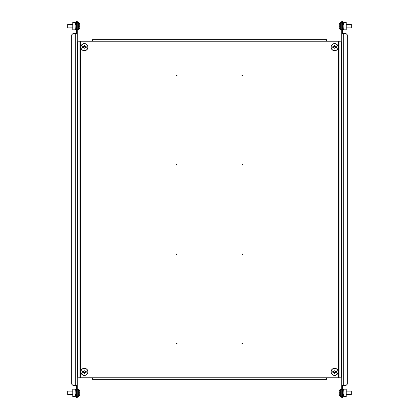 <?xml version="1.0" encoding="UTF-8"?>
<svg xmlns="http://www.w3.org/2000/svg" width="419" height="419" viewBox="0 0 419 419"><rect width="100%" height="100%" fill="white"/><g stroke="black" fill="none" stroke-linecap="round" stroke-linejoin="round"><path stroke-width="0.63" d="M176.436 164.819A0.299 0.299 0 0 0 176.734 165.117A0.299 0.299 0 0 0 177.033 164.819A0.299 0.299 0 0 0 176.734 164.52A0.299 0.299 0 0 0 176.436 164.819M176.436 254.181A0.299 0.299 0 0 0 176.734 254.48A0.299 0.299 0 0 0 177.033 254.181A0.299 0.299 0 0 0 176.734 253.883A0.299 0.299 0 0 0 176.436 254.181M241.967 254.181A0.299 0.299 0 0 0 242.266 254.48A0.299 0.299 0 0 0 242.564 254.181A0.299 0.299 0 0 0 242.266 253.883A0.299 0.299 0 0 0 241.967 254.181M241.967 75.462A0.299 0.299 0 0 0 242.266 75.755A0.299 0.299 0 0 0 242.564 75.462A0.299 0.299 0 0 0 242.266 75.163A0.299 0.299 0 0 0 241.967 75.462M241.967 343.538A0.299 0.299 0 0 0 242.266 343.837A0.299 0.299 0 0 0 242.564 343.538A0.299 0.299 0 0 0 242.266 343.245A0.299 0.299 0 0 0 241.967 343.538M176.436 343.538A0.299 0.299 0 0 0 176.734 343.837A0.299 0.299 0 0 0 177.033 343.538A0.299 0.299 0 0 0 176.734 343.245A0.299 0.299 0 0 0 176.436 343.538M241.967 164.819A0.299 0.299 0 0 0 242.266 165.117A0.299 0.299 0 0 0 242.564 164.819A0.299 0.299 0 0 0 242.266 164.52A0.299 0.299 0 0 0 241.967 164.819M176.436 75.462A0.299 0.299 0 0 0 176.734 75.755A0.299 0.299 0 0 0 177.033 75.462A0.299 0.299 0 0 0 176.734 75.163A0.299 0.299 0 0 0 176.436 75.462M80.521 377.797L339.966 377.797L339.966 41.203L79.034 41.203L79.034 377.797L80.521 377.797L80.521 41.203M79.929 377.797L79.929 41.203M92.437 41.203L92.437 39.716L326.563 39.716L326.563 41.203M339.071 41.203L339.071 377.797M326.563 377.797L326.563 379.284L92.437 379.284L92.437 377.797M341.155 377.2L341.752 377.2L341.752 41.8L341.155 41.8L341.155 377.2L339.966 377.2M345.921 385.538L341.752 385.538L341.752 33.462L345.921 33.462L347.712 35.248L347.712 383.752L345.921 385.538M342.648 385.538L342.648 398.05L341.752 398.05L341.752 385.538M342.648 33.462L342.648 20.95L341.752 20.95L341.752 33.462M339.966 41.8L341.155 41.8M343.81 28.895A0.597 0.597 0 0 1 343.837 29.084L343.837 23.124A0.597 0.597 0 0 1 343.81 23.312L343.81 22.38L346.22 22.38L346.22 29.828L343.81 29.828L343.81 28.895L342.648 28.487M342.648 28.785L343.271 28.785L343.81 29.828M341.752 29.052L342.019 28.785M341.454 29.084L341.454 29.828L341.752 29.56M341.752 22.647L341.454 22.38L341.454 23.124M343.81 22.38L343.271 23.422L342.648 23.422M342.648 23.721L343.81 23.312M334.179 46.368L334.179 46.53A0.765 0.765 0 0 0 334.179 47.797A0.765 0.765 0 0 0 335.237 46.739A0.765 0.765 0 0 0 335.027 46.53L335.027 45.32A5.892 2.629 0 0 0 334.603 45.315A5.892 2.629 0 0 0 334.179 45.32L334.179 46.368A0.901 0.901 0 0 0 333.807 46.739L332.765 46.739A5.892 2.629 -90 0 0 332.765 47.583L333.807 47.583A0.901 0.901 0 0 0 334.179 47.96L334.179 49.002A5.892 2.629 180 0 0 334.603 49.013A5.892 2.629 180 0 0 335.027 49.002L335.027 47.96A0.901 0.901 0 0 0 335.399 47.583L336.447 47.583A5.892 2.629 90 0 0 336.447 46.739L335.399 46.739A0.901 0.901 0 0 0 335.027 46.368M338.18 47.164A3.572 3.572 0 0 0 334.603 43.586A3.572 3.572 0 0 0 331.031 47.164A3.572 3.572 0 0 0 334.603 50.736A3.572 3.572 0 0 0 338.18 47.164A3.572 3.572 0 0 1 334.603 50.736A3.572 3.572 0 0 1 331.031 47.164M334.603 43.723A3.436 3.436 0 0 0 331.167 47.164A3.436 3.436 0 0 0 334.603 50.599A3.436 3.436 0 0 0 338.044 47.164A3.436 3.436 0 0 0 334.603 43.723M334.179 48.133L335.027 48.133M333.634 46.739L333.634 47.583M335.027 46.53A0.765 0.765 0 0 0 334.179 46.53M335.027 46.195L334.179 46.195M335.572 47.583L335.572 46.739M341.454 29.676L340.108 29.54L340.108 22.663A5.955 5.955 0 0 0 339.306 24.255L339.322 24.26A5.945 5.945 0 0 0 339.081 25.308L339.322 25.679A5.892 5.274 90 0 0 339.322 26.528A5.892 5.274 90 0 1 339.322 25.679M346.22 27.89L351.284 27.89L351.284 24.318L346.22 24.318M340.108 29.54A5.955 5.955 0 0 1 339.306 27.953L339.322 27.947A5.945 5.945 0 0 1 339.081 26.9L339.322 26.528M341.454 396.474L340.108 396.337L340.108 389.461A5.955 5.955 0 0 0 339.306 391.047L339.306 391.047A5.945 5.945 0 0 0 339.081 392.1L339.322 392.472A5.892 5.274 90 0 0 339.322 393.321A5.892 5.274 90 0 1 339.322 392.472M346.22 394.682L351.284 394.682L351.284 391.11L346.22 391.11M340.108 396.337A5.955 5.955 0 0 1 339.306 394.745L339.306 394.745A5.945 5.945 0 0 1 339.081 393.692L339.322 393.321M339.306 394.745L339.322 394.74A5.945 5.945 0 0 1 339.081 393.692M343.81 395.688A0.597 0.597 0 0 1 343.837 395.876L343.837 389.916A0.597 0.597 0 0 1 343.81 390.105L343.81 389.172L346.22 389.172L346.22 396.62L343.81 396.62L343.81 395.688L342.648 395.279M343.81 389.172L343.271 390.215L342.648 390.215M341.752 389.44L341.454 389.172L341.454 389.916M342.648 390.513L343.81 390.105M341.752 396.353L341.454 396.62L341.454 395.876M342.648 395.578L343.271 395.578L343.81 396.62M335.027 372.632L335.027 372.47A0.765 0.765 0 0 0 335.027 371.203A0.765 0.765 0 0 0 333.969 372.261A0.765 0.765 0 0 0 334.179 372.47L334.179 373.68A5.892 2.629 180 0 0 334.603 373.685A5.892 2.629 180 0 0 335.027 373.68L335.027 372.632A0.901 0.901 0 0 0 335.399 372.261L336.447 372.261A5.892 2.629 90 0 0 336.447 371.417L335.399 371.417A0.901 0.901 0 0 0 335.027 371.04L335.027 369.998A5.892 2.629 0 0 0 334.603 369.987A5.892 2.629 0 0 0 334.179 369.998L334.179 371.04A0.901 0.901 0 0 0 333.807 371.417L332.765 371.417A5.892 2.629 -90 0 0 332.765 372.261L333.807 372.261A0.901 0.901 0 0 0 334.179 372.632M331.031 371.836A3.572 3.572 0 0 0 334.603 375.414A3.572 3.572 0 0 0 338.18 371.836A3.572 3.572 0 0 0 334.603 368.264A3.572 3.572 0 0 0 331.031 371.836M334.603 375.277A3.436 3.436 0 0 0 338.044 371.836A3.436 3.436 0 0 0 334.603 368.401A3.436 3.436 0 0 0 331.167 371.836A3.436 3.436 0 0 0 334.603 375.277M335.027 370.867L334.179 370.867M335.572 372.261L335.572 371.417M334.179 372.47A0.765 0.765 0 0 0 335.027 372.47M334.179 372.805L335.027 372.805M333.634 371.417L333.634 372.261M77.546 22.526L78.892 22.663L78.892 29.54A5.955 5.955 0 0 0 79.694 27.953L79.694 27.953A5.945 5.945 0 0 0 79.919 26.9L79.678 26.528A5.892 5.274 -90 0 0 79.678 25.679A5.892 5.274 -90 0 1 79.678 26.528M72.78 24.318L67.716 24.318L67.716 27.89L72.78 27.89M78.892 22.663A5.955 5.955 0 0 1 79.694 24.255L79.694 24.255A5.945 5.945 0 0 1 79.919 25.308L79.678 25.679M75.19 23.312A0.597 0.597 0 0 1 75.163 23.124L75.163 29.084A0.597 0.597 0 0 1 75.19 28.895L75.19 29.828L72.78 29.828L72.78 22.38L75.19 22.38L75.19 23.312L76.352 23.721M75.19 29.828L75.729 28.785L76.352 28.785M77.248 29.56L77.546 29.828L77.546 29.084M76.352 28.487L75.19 28.895M77.248 22.647L77.546 22.38L77.546 23.124M76.352 23.422L75.729 23.422L75.19 22.38M77.845 41.8L77.248 41.8L77.248 377.2L77.845 377.2L77.845 41.8L79.034 41.8M73.079 33.462L77.248 33.462L77.248 385.538L73.079 385.538L71.288 383.752L71.288 35.248L73.079 33.462M76.352 33.462L76.352 20.95L77.248 20.95L77.248 33.462M76.352 385.538L76.352 398.05L77.248 398.05L77.248 385.538M79.034 377.2L77.845 377.2M83.973 46.368L83.973 46.53A0.765 0.765 0 0 0 83.973 47.797A0.765 0.765 0 0 0 85.031 46.739A0.765 0.765 0 0 0 84.821 46.53L84.821 45.32A5.892 2.629 -0 0 0 84.397 45.315A5.892 2.629 -0 0 0 83.973 45.32L83.973 46.368A0.901 0.901 0 0 0 83.601 46.739L82.553 46.739A5.892 2.629 -90 0 0 82.553 47.583L83.601 47.583A0.901 0.901 0 0 0 83.973 47.96L83.973 49.002A5.892 2.629 180 0 0 84.397 49.013A5.892 2.629 180 0 0 84.821 49.002L84.821 47.96A0.901 0.901 0 0 0 85.193 47.583L86.235 47.583A5.892 2.629 90 0 0 86.235 46.739L85.193 46.739A0.901 0.901 0 0 0 84.821 46.368M87.969 47.164A3.572 3.572 0 0 0 84.397 43.586A3.572 3.572 0 0 0 80.82 47.164A3.572 3.572 0 0 0 84.397 50.736A3.572 3.572 0 0 0 87.969 47.164M84.397 43.723A3.436 3.436 0 0 0 80.956 47.164A3.436 3.436 0 0 0 84.397 50.599A3.436 3.436 0 0 0 87.833 47.164A3.436 3.436 0 0 0 84.397 43.723M83.973 48.133L84.821 48.133M83.428 46.739L83.428 47.583M84.821 46.53A0.765 0.765 0 0 0 83.973 46.53M84.821 46.195L83.973 46.195M85.366 47.583L85.366 46.739M84.821 372.632L84.821 372.47A0.765 0.765 0 0 0 84.821 371.203A0.765 0.765 0 0 0 83.763 372.261A0.765 0.765 0 0 0 83.973 372.47L83.973 373.68A5.892 2.629 180 0 0 84.397 373.685A5.892 2.629 180 0 0 84.821 373.68L84.821 372.632A0.901 0.901 0 0 0 85.193 372.261L86.235 372.261A5.892 2.629 90 0 0 86.235 371.417L85.193 371.417A0.901 0.901 0 0 0 84.821 371.04L84.821 369.998A5.892 2.629 -0 0 0 84.397 369.987A5.892 2.629 -0 0 0 83.973 369.998L83.973 371.04A0.901 0.901 0 0 0 83.601 371.417L82.553 371.417A5.892 2.629 -90 0 0 82.553 372.261L83.601 372.261A0.901 0.901 0 0 0 83.973 372.632M80.82 371.836A3.572 3.572 0 0 0 84.397 375.414A3.572 3.572 0 0 0 87.969 371.836A3.572 3.572 0 0 0 84.397 368.264A3.572 3.572 0 0 0 80.82 371.836M84.397 375.277A3.436 3.436 0 0 0 87.833 371.836A3.436 3.436 0 0 0 84.397 368.401A3.436 3.436 0 0 0 80.956 371.836A3.436 3.436 0 0 0 84.397 375.277M84.821 370.867L83.973 370.867M85.366 372.261L85.366 371.417M83.973 372.47A0.765 0.765 0 0 0 84.821 372.47M83.973 372.805L84.821 372.805M83.428 371.417L83.428 372.261M75.19 390.105A0.597 0.597 0 0 1 75.163 389.916L75.163 395.876A0.597 0.597 0 0 1 75.19 395.688L75.19 396.62L72.78 396.62L72.78 389.172L75.19 389.172L75.19 390.105L76.352 390.513M76.352 390.215L75.729 390.215L75.19 389.172M77.248 389.948L76.981 390.215M77.546 389.916L77.546 389.172L77.248 389.44M77.248 396.353L77.546 396.62L77.546 395.876M75.19 396.62L75.729 395.578L76.352 395.578M76.352 395.279L75.19 395.688M77.546 389.324L78.892 389.461L78.892 396.337A5.955 5.955 0 0 0 79.694 394.745L79.678 394.74A5.945 5.945 0 0 0 79.919 393.692L79.678 393.321A5.892 5.274 -90 0 0 79.678 392.472A5.892 5.274 -90 0 1 79.678 393.321M72.78 391.11L67.716 391.11L67.716 394.682L72.78 394.682M78.892 389.461A5.955 5.955 0 0 1 79.694 391.047L79.678 391.053A5.945 5.945 0 0 1 79.919 392.1A5.945 5.945 0 0 0 79.678 391.053L79.694 391.047M79.919 392.1L79.678 392.472M338.479 377.797L338.479 41.203M343.245 33.462L343.245 385.538M340.369 29.676L340.369 22.526L340.108 22.663M340.369 396.474L340.369 389.324L340.108 389.461M78.631 22.526L78.631 29.676L78.892 29.54M75.755 385.538L75.755 33.462M78.631 389.324L78.631 396.474L78.892 396.337M341.454 22.526L340.369 22.526M343.837 24.318L342.648 24.318M343.837 27.89L342.648 27.89M343.837 394.682L342.648 394.682M343.837 391.11L342.648 391.11M341.454 389.324L340.369 389.324M75.163 24.318L76.352 24.318M75.163 27.89L76.352 27.89M77.546 29.676L78.631 29.676M77.546 396.474L78.631 396.474M75.163 394.682L76.352 394.682M75.163 391.11L76.352 391.11"/></g></svg>
